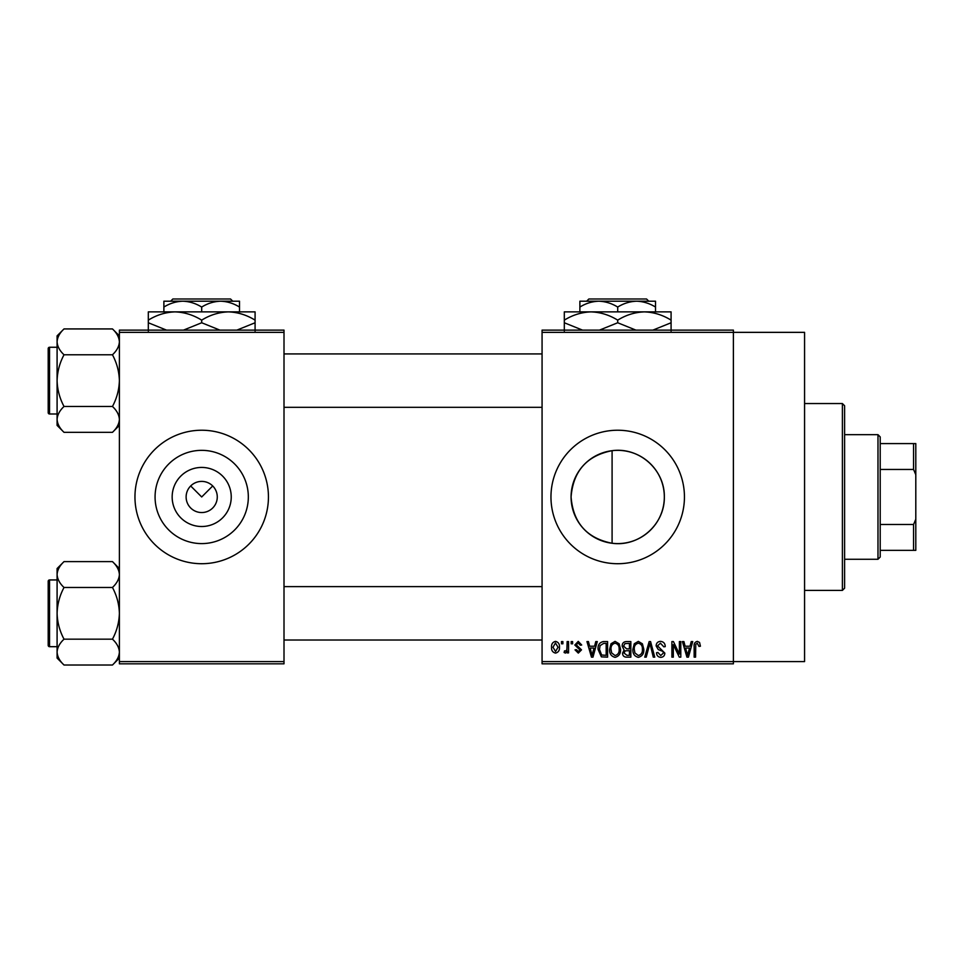 <?xml version="1.0" encoding="UTF-8"?>
<svg xmlns="http://www.w3.org/2000/svg" width="964" height="964" viewBox="0 0 964 964"><rect width="100%" height="100%" fill="white"/><g stroke="black" fill="none" stroke-linecap="round" stroke-linejoin="round"><path stroke-width="1.45" d="M231.24 496.966A29.547 29.547 0 0 1 201.693 526.513A29.547 29.547 0 0 1 172.158 496.966A29.547 29.547 0 0 1 201.693 467.432A29.547 29.547 0 0 1 231.24 496.966M186.124 496.966A15.569 15.569 0 0 0 201.693 512.547A15.569 15.569 0 0 0 217.274 496.966A15.569 15.569 0 0 0 201.693 481.398A15.569 15.569 0 0 0 186.124 496.966M155.071 496.966A46.634 46.634 0 0 0 201.693 543.6A46.634 46.634 0 0 0 248.326 496.966A46.634 46.634 0 0 0 201.693 450.345A46.634 46.634 0 0 0 155.071 496.966M134.96 496.966A66.733 66.733 0 0 0 201.693 563.711A66.733 66.733 0 0 0 268.438 496.966A66.733 66.733 0 0 0 201.693 430.233A66.733 66.733 0 0 0 134.96 496.966M612.092 543.262C586.823 538.261 573.146 522.825 571.074 496.966C573.194 471.059 586.871 455.623 612.092 450.682C639.192 446.862 664.919 469.721 664.329 496.966C664.883 524.199 639.24 547.094 612.092 543.262L612.092 450.682M664.329 496.966A46.634 46.634 0 0 1 617.707 543.6A46.634 46.634 0 0 1 571.074 496.966A46.634 46.634 0 0 1 617.707 450.345A46.634 46.634 0 0 1 664.329 496.966M550.962 496.966A66.733 66.733 0 0 0 617.707 563.711A66.733 66.733 0 0 0 684.44 496.966A66.733 66.733 0 0 0 617.707 430.233A66.733 66.733 0 0 0 550.962 496.966M542.069 332.351L542.069 330.122L733.387 330.122L733.387 332.351L804.566 332.351L804.566 661.593L733.387 661.593L733.387 663.822L542.069 663.822L542.069 661.593L733.387 661.593L733.387 332.351L542.069 332.351L542.069 661.593M190.691 485.964L201.693 496.966L212.707 485.964M561.482 641.566L562.892 641.566L562.892 643.795L561.482 643.795L561.482 641.566M571.182 641.566L572.604 641.566L572.604 643.795L571.182 643.795L571.182 641.566M595.788 641.566L597.27 641.566L592.968 657.147L591.474 657.147L586.956 641.566L588.438 641.566L589.667 646.217L594.571 646.217L595.788 641.566M619.141 643.807L620.539 649.158C620.84 653.568 619.021 656.303 615.068 657.352C611.188 656.327 609.369 653.664 609.61 649.338L611.019 643.747L615.068 641.373L619.141 643.807M642.398 643.807L643.795 649.158C644.097 653.568 642.277 656.303 638.325 657.352C634.445 656.327 632.625 653.664 632.866 649.338L634.276 643.747L638.325 641.373L642.398 643.807M660.533 641.373C663.606 641.699 665.16 643.458 665.232 646.627L663.81 646.832L660.412 643.193L657.544 645.856L664.823 653.086C664.726 655.713 663.377 657.135 660.798 657.352C658.038 657.074 656.629 655.532 656.532 652.7L657.942 652.495L660.75 655.532L663.413 653.026L662.967 651.435L658.279 649.591L656.123 645.88C656.279 643.072 657.749 641.566 660.533 641.373M691.248 641.566L692.73 641.566L688.429 657.147L686.934 657.147L682.416 641.566L683.898 641.566L685.127 646.217L690.019 646.217L691.248 641.566M699.575 642.47L700.418 646.217L698.996 646.422L697.285 643.193L695.767 644.362L695.562 657.147L694.152 657.147L694.152 646.579C693.803 643.735 694.863 642 697.358 641.373L699.575 642.47M679.379 641.566L680.801 641.566L680.801 657.147L679.295 657.147L673.318 644.663L673.318 657.147L671.896 657.147L671.896 641.566L673.426 641.566L679.379 654.038L679.379 641.566M649.182 641.566L650.567 641.566L654.761 657.147L653.291 657.147L649.953 643.398L646.217 657.147L644.735 657.147L649.182 641.566M626.455 641.566L630.842 641.566L630.842 657.147L626.443 657.147C623.973 657.038 622.684 655.737 622.551 653.231L624.082 649.965L622.154 646.145C622.178 643.217 623.612 641.699 626.455 641.566M603.44 641.566L607.585 641.566L607.585 657.147L601.379 656.858L598.09 649.447C597.716 645.012 599.5 642.386 603.44 641.566M578.255 641.373L581.702 645.012L580.292 645.217L578.147 642.988L576.243 644.747L581.497 649.869L578.304 653.098L575.026 649.869L576.448 649.664L578.255 651.483L580.087 650.098L574.821 645.024L578.255 641.373M567.145 641.566L568.555 641.566L568.555 652.893L567.145 652.893L567.145 651.086L565.458 653.098L564.109 652.495L564.518 650.869L565.531 651.074L566.88 649.76L567.145 641.566M555.517 641.373C558.373 642.096 559.686 644.048 559.457 647.23C559.698 650.423 558.385 652.387 555.517 653.098C552.685 652.399 551.36 650.483 551.565 647.35C551.3 644.109 552.613 642.108 555.517 641.373M284.006 663.822L119.391 663.822L119.391 661.593L284.006 661.593L284.006 663.822M284.006 332.351L119.391 332.351L119.391 330.122L284.006 330.122L284.006 661.593M119.391 332.351L119.391 661.593M688.224 652.58L689.549 648.049L685.609 648.049L687.573 655.52L688.224 652.58M638.313 655.532C641.337 654.689 642.699 652.556 642.373 649.121C642.566 645.928 641.217 643.952 638.337 643.193C635.372 644 634.023 646.061 634.288 649.387L634.89 652.905L638.313 655.532M629.432 655.327L629.432 650.676L625.287 650.821L623.973 652.977L626.962 655.327L629.432 655.327M629.432 648.856L629.432 643.398L624.961 643.591L623.563 646.133L626.636 648.856L629.432 648.856M615.056 655.532C618.081 654.689 619.442 652.556 619.117 649.121C619.31 645.928 617.96 643.952 615.08 643.193C612.116 644 610.766 646.061 611.031 649.387L611.634 652.905L615.056 655.532M606.175 655.327L606.175 643.398L603.633 643.398L600.066 645.663L599.5 649.471L601.644 655.014L606.175 655.327M592.764 652.58L594.089 648.049L590.149 648.049L592.113 655.52L592.764 652.58M555.553 651.483L558.036 647.242L555.481 642.988L552.987 647.242L555.553 651.483M842.391 403.542L844.609 405.76L844.609 588.185L842.391 590.402L842.391 403.542L804.566 403.542M119.391 425.401L112.463 432.33L64.022 432.33C59.696 428.305 57.382 423.991 57.093 419.4C57.358 414.857 59.672 410.556 64.022 406.471C59.684 398.361 57.37 389.745 57.093 380.623C57.382 371.477 59.684 362.862 64.022 354.776C59.696 350.751 57.382 346.438 57.093 341.846C57.358 337.304 59.672 333.002 64.022 328.929L57.093 335.846L57.093 425.401L64.022 432.33M48.2 351.703L48.2 348.594A1.338 1.338 0 0 1 49.538 347.257L49.538 413.99A1.338 1.338 0 0 1 48.2 412.664L48.2 348.594A1.338 1.338 0 0 1 49.538 347.257L57.093 347.257M49.538 413.99L57.093 413.99M119.391 335.846L112.463 328.929L64.022 328.929M112.463 328.929C116.789 332.954 119.102 337.255 119.391 341.846L119.247 340.063L119.391 341.846C119.126 346.389 116.813 350.703 112.463 354.776L64.022 354.776M112.463 354.776C116.801 362.886 119.114 371.502 119.391 380.623C119.102 389.769 116.801 398.385 112.463 406.471L64.022 406.471M112.463 406.471C116.789 410.495 119.102 414.809 119.391 419.4C119.126 423.943 116.813 428.245 112.463 432.33M877.987 559.265L877.987 434.68L880.204 436.909L880.204 557.035L877.987 559.265L844.609 559.265M877.987 434.68L844.609 434.68M915.8 550.36L913.571 550.36L913.571 524.488L915.8 519.222L915.8 550.36M880.204 550.36L913.571 550.36M880.204 443.585L915.8 443.585L915.8 519.222M880.204 524.488L913.571 524.488M915.8 474.722L913.571 469.456L913.571 443.585M880.204 469.456L913.571 469.456M48.2 412.664L48.2 409.543M119.391 658.087L112.463 665.015L64.022 665.015C59.696 660.991 57.382 656.689 57.093 652.098C57.358 647.555 59.672 643.241 64.022 639.168C59.684 631.059 57.37 622.443 57.093 613.321C57.382 604.175 59.684 595.559 64.022 587.474C59.696 583.449 57.382 579.135 57.093 574.544C57.358 570.001 59.672 565.699 64.022 561.614L57.093 568.543L57.093 658.087L64.022 665.015M48.2 584.401L48.2 581.28A1.338 1.338 0 0 1 49.538 579.954L49.538 646.687A1.338 1.338 0 0 1 48.2 645.35L48.2 581.28A1.338 1.338 0 0 1 49.538 579.954L57.093 579.954M49.538 646.687L57.093 646.687M119.391 568.543L112.463 561.614L64.022 561.614M112.463 561.614C116.789 565.639 119.102 569.953 119.391 574.544L119.247 572.761L119.391 574.544C119.126 579.087 116.813 583.389 112.463 587.474L64.022 587.474M112.463 587.474C116.801 595.583 119.114 604.199 119.391 613.321C119.102 622.467 116.801 631.083 112.463 639.168L64.022 639.168M112.463 639.168C116.789 643.193 119.102 647.507 119.391 652.098C119.126 656.629 116.813 660.942 112.463 665.015M48.2 645.35L48.2 642.241M588.871 298.985L586.642 301.202L588.871 298.985L646.531 298.985L648.772 301.202L646.531 298.985M655.52 311.878L655.52 307.058C649.555 303.383 643.253 301.431 636.614 301.202L579.882 301.202L579.882 307.058C585.775 303.395 592.077 301.455 598.789 301.202C605.428 301.431 611.742 303.383 617.707 307.058C623.588 303.395 629.89 301.455 636.614 301.202L648.772 301.202M579.882 307.058L579.882 311.878M617.707 307.058L617.707 311.878M655.52 307.058L655.52 301.202L636.614 301.202M582.533 330.122L564.314 322.759L564.314 311.878L671.089 311.878L671.089 322.759L652.869 330.122M564.314 322.759L564.314 331.014M564.314 320.144C572.628 314.975 581.521 312.228 591.004 311.878C600.379 312.203 609.284 314.951 617.707 320.144L617.707 322.759L599.488 330.122M617.707 320.144C626.01 314.975 634.914 312.228 644.398 311.878C653.773 312.203 662.678 314.951 671.089 320.144M635.927 330.122L617.707 322.759M671.089 331.014L671.089 322.759M172.869 298.985L170.628 301.202L172.869 298.985L230.529 298.985L232.758 301.202L230.529 298.985M163.88 307.058C169.772 303.395 176.075 301.455 182.786 301.202L163.88 301.202L163.88 311.878M201.693 307.058C207.585 303.395 213.888 301.455 220.611 301.202L182.786 301.202C189.426 301.431 195.728 303.383 201.693 307.058L201.693 311.878M239.518 307.058L239.518 301.202L220.611 301.202C227.251 301.431 233.553 303.383 239.518 307.058L239.518 311.878M166.531 330.122L148.311 322.759L148.311 311.878L255.086 311.878L255.086 322.759L236.867 330.122M148.311 322.759L148.311 331.014M148.311 320.144C156.614 314.975 165.519 312.228 175.002 311.878C184.377 312.203 193.282 314.951 201.693 320.144L201.693 322.759L183.485 330.122M201.693 320.144C210.007 314.975 218.912 312.228 228.396 311.878C237.771 312.203 246.663 314.951 255.086 320.144M219.925 330.122L201.693 322.759M255.086 331.014L255.086 322.759M842.391 590.402L804.566 590.402M542.069 353.933L284.006 353.933M542.069 407.314L284.006 407.314M284.006 640.012L542.069 640.012M284.006 586.618L542.069 586.618"/></g></svg>
